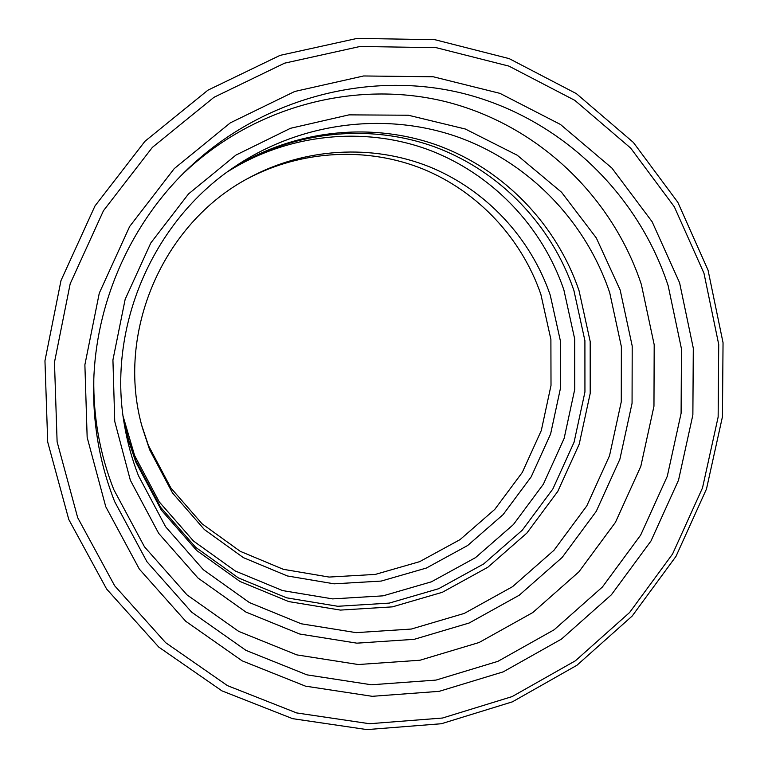 <?xml version="1.0" encoding="UTF-8"?>
<svg xmlns="http://www.w3.org/2000/svg" width="768" height="768" viewBox="0 0 768 768"><rect width="100%" height="100%" fill="white"/><g stroke="black" fill="none" stroke-linecap="round" stroke-linejoin="round"><path stroke-width="1.15" d="M679.594 282.778L693.293 348.163L692.87 414.931L678.538 480.154L650.986 540.979L611.405 594.768L561.466 639.091L503.232 671.856L439.21 691.334L372.24 696.317L305.462 686.141L242.189 660.864L185.75 621.293L139.344 569.098L105.754 506.717L87.158 437.366L84.883 364.81L99.283 293.146L129.648 226.493L174.211 168.653L230.342 122.842L294.72 91.478L363.638 75.965L433.277 76.771L499.987 93.37L560.467 124.464L611.914 168.086L652.147 221.779L679.594 282.778M114.653 501.6L146.957 561.744L191.616 612.134L245.971 650.371L306.96 674.851L371.386 684.778L436.032 680.083L497.866 661.354L554.131 629.789L602.41 587.011L640.656 535.085L667.277 476.323L681.101 413.318L681.456 348.826L668.16 285.706C637.997 193.594 560.736 118.358 463.949 93.629C367.258 69.283 256.579 99.293 182.218 174.451C128.266 228.922 95.76 305.002 93.706 381.638C92.65 423.437 99.629 463.421 114.653 501.6M620.17 290.035L632.208 346.013L632.064 403.258L619.882 459.206L596.237 511.354L562.205 557.395L519.235 595.219L469.162 623.011L414.202 639.331L356.832 643.162L299.779 634.032L245.885 612.048L197.962 578.006L158.678 533.357L130.349 480.25L114.739 421.382L112.925 359.942L125.155 299.318L150.826 242.938L188.486 193.958L235.958 155.069L290.496 128.294L349.027 114.864L408.336 115.229L465.35 129.024L517.219 155.222L561.514 192.211L596.304 237.926L620.17 290.035M138.451 475.68L165.629 526.762L203.347 569.741L249.389 602.554L301.219 623.779L356.122 632.65L411.35 629.04L464.294 613.402L512.544 586.675L553.968 550.282L586.771 505.939L609.542 455.693L621.274 401.798L621.37 346.656L609.725 292.752C585.888 221.674 529.411 162.48 457.325 136.829C385.2 111.6 300.374 122.122 234.115 167.126C152.429 221.712 107.261 327.456 124.291 424.214C127.238 441.946 131.962 459.101 138.451 475.68M77.683 517.67L57.11 441.782L54.47 362.304L70.186 283.757L103.469 210.701L152.381 147.37L213.965 97.315L284.554 63.178L360.019 46.483L436.147 47.664L508.934 66.115L574.781 100.33L630.691 148.118L674.304 206.765L703.978 273.264L718.714 344.419L718.147 417.014L702.509 487.891L672.566 554.006L629.606 612.509L575.386 660.797L512.122 696.595L442.483 718.032L369.542 723.725L296.669 712.934L227.482 685.642L165.648 642.682L114.682 585.802L77.683 517.67M68.784 519.494L47.702 442.003L44.957 360.816L60.989 280.57L94.992 205.939L144.979 141.264L207.917 90.182L280.051 55.373L357.139 38.4L434.88 39.696L509.174 58.618L576.355 93.619L633.37 142.435L677.827 202.301L708.048 270.144L723.043 342.71L722.448 416.736L706.493 488.986L675.974 556.387L632.189 616.032L576.912 665.29L512.419 701.827L441.398 723.734L366.97 729.6L292.589 718.656L221.933 690.864L158.746 647.069L106.637 589.046L68.784 519.494M247.382 178.742C302.122 149.712 367.834 146.707 423.254 169.123C478.579 191.904 521.75 238.714 540.883 294.422L550.896 339.389L551.011 385.45L541.315 430.474L522.288 472.426L494.794 509.376L460.051 539.616L419.606 561.677L375.283 574.416L329.126 577.066L283.354 569.318L240.259 551.328L202.07 523.805L170.88 487.978L148.464 445.574L141.859 425.77M550.243 295.133L560.419 341.04L560.506 388.061L550.598 434.026L531.178 476.851L503.126 514.589L467.683 545.482L426.413 568.032L381.187 581.078L334.08 583.824L287.357 575.952L243.36 557.626L204.365 529.546L172.502 492.97L149.597 449.664L142.339 427.584C115.267 333.475 162.317 223.334 249.034 177.83C305.002 147.514 372.499 144.01 429.446 166.8C486.307 189.955 530.669 237.965 550.243 295.133M227.568 171.754C287.77 133.699 363.379 126.058 427.651 149.462C491.856 173.251 542.227 226.291 563.875 289.882L574.694 338.995L574.752 389.27L564.134 438.403L543.37 484.195L513.398 524.554L475.526 557.616L431.424 581.808L383.05 595.843L332.63 598.896L282.576 590.582L235.373 571.046L193.498 541.046L159.235 501.888L134.582 455.453L123.11 416.275M229.008 170.707C290.534 131.155 368.16 122.899 434.15 146.707C500.074 170.909 551.779 225.283 573.907 290.506L584.909 340.666L584.938 392.006L574.08 442.195L552.874 488.957L522.278 530.189L483.629 563.981L438.614 588.72L389.242 603.11L337.766 606.278L286.646 597.83L238.435 577.93L195.648 547.306L160.637 507.312L135.427 459.859L128.429 439.267L123.35 418.042M229.747 170.17C291.965 129.84 370.627 121.267 437.501 145.277C504.317 169.69 556.714 224.765 579.082 290.832L590.189 341.539L590.198 393.427L579.216 444.144L557.779 491.414L526.867 533.088L487.814 567.264L442.33 592.291L392.438 606.854L340.416 610.09L288.749 601.584L240.019 581.482L196.752 550.541L161.357 510.115L135.859 462.144L128.659 440.88L123.475 418.944M180.058 176.669C251.04 106.397 355.824 78.749 447.446 102.125C539.146 125.875 612.499 197.165 641.366 284.525L654.192 344.717L653.962 406.224L640.819 466.32L615.437 522.346L578.909 571.834L532.79 612.547L479.05 642.528L419.99 660.23L358.291 664.531L296.861 654.893L238.733 631.402L186.979 594.864L144.49 546.835L113.789 489.581C99.878 454.214 93.226 417.206 93.811 378.557"/></g></svg>
